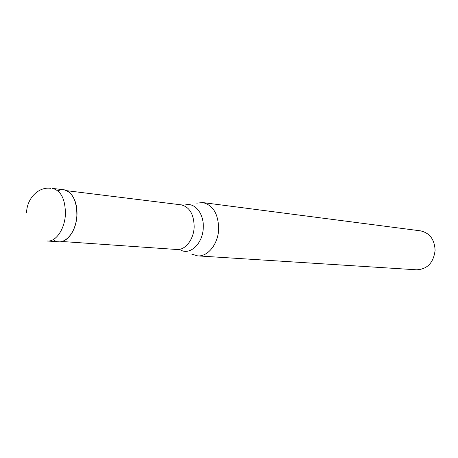 <?xml version="1.0" encoding="UTF-8"?>
<svg xmlns="http://www.w3.org/2000/svg" width="458" height="458" viewBox="0 0 458 458"><rect width="100%" height="100%" fill="white"/><g stroke="black" fill="none" stroke-linecap="round" stroke-linejoin="round"><path stroke-width="0.69" d="M58.864 241.807C67.441 242.786 76.377 229.87 76.881 215.208C76.789 200.518 72.456 192.051 63.891 189.812L52.475 188.393C61.023 190.643 65.334 199.207 65.408 214.075C64.881 228.914 55.945 241.996 47.392 241.011L58.864 241.807M74.505 199.757C76.406 204.285 77.23 209.449 76.99 215.26C76.549 222.605 74.614 228.88 71.19 234.078M57.966 190.923C67.635 185.479 77.992 198.262 76.881 215.208C76.366 233.826 62.511 247.606 53.265 239.58M196.717 203.152L202.751 202.568C213.01 205.087 218.317 213.852 218.672 228.857C218.317 243.839 207.886 256.921 197.598 255.873L191.787 254.144M197.598 255.873L416.66 269.808C427.411 269.207 433.554 262.726 435.1 250.36C434.568 239.419 429.673 232.91 420.427 230.838L202.751 202.568M26.575 212.443C27.062 197.936 38.856 186.509 50.683 188.341M62.019 241.503L176.788 249.496C185.25 250.411 193.849 239.414 194.169 226.842C193.911 214.235 189.555 206.901 181.105 204.841L66.931 190.711M185.267 204.949C194.759 202.178 204.079 213.594 203.26 227.643C202.963 243.141 190.562 255.295 180.893 250.194M176.788 249.496L178.986 249.702M183.297 205.064L181.105 204.841"/></g></svg>
